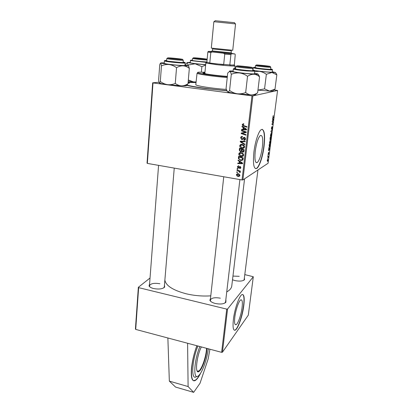 <?xml version="1.0" encoding="UTF-8"?>
<svg xmlns="http://www.w3.org/2000/svg" width="413" height="413" viewBox="0 0 413 413"><rect width="100%" height="100%" fill="white"/><g stroke="black" fill="none" stroke-linecap="round" stroke-linejoin="round"><path stroke-width="0.62" d="M200.749 372.929C198.539 377.446 196.521 380.053 194.688 380.745C191.818 381.282 190.76 377.007 191.518 367.921C192.344 360.528 194.12 353.13 196.851 345.727M234.801 317.261C234.233 322.651 234.656 325.134 236.076 324.716C238.048 323.911 241.238 314.665 242.09 307.473C242.694 302.027 242.271 299.497 240.815 299.884C238.9 300.633 235.642 309.951 234.801 317.261M233.391 319.533C232.591 327.225 233.195 330.767 235.209 330.163C238.048 328.985 242.591 315.769 243.815 305.512C244.692 297.696 244.088 294.061 241.997 294.608C239.277 295.662 234.594 309.027 233.391 319.533M234.367 330.235L234.982 330.106C237.821 328.929 242.369 315.718 243.587 305.46C244.351 299.017 244.031 295.352 242.632 294.459M255.275 151.039C254.475 159.341 255.12 163.197 257.211 162.608C259.431 160.476 261.145 155.34 262.353 147.204C263.205 138.871 262.56 134.958 260.412 135.464C258.202 137.591 256.488 142.784 255.275 151.039M253.928 151.953C252.802 163.827 253.727 169.335 256.695 168.463C259.39 166.919 262.807 156.553 264.052 146.455C265.291 134.519 264.372 128.902 261.284 129.594C258.652 131.097 255.136 141.649 253.928 151.953M255.59 168.685L256.442 168.421C259.142 166.878 262.565 156.517 263.804 146.414C264.914 136.476 264.366 130.771 262.162 129.3M239.922 175.401L239.525 175.551M226.742 90.793L205.757 88.578C196.671 87.38 189.897 86.219 185.437 85.083M164.87 280.097C165.876 285.698 172.959 290.256 186.118 293.767C194.358 295.698 202.576 296.389 210.78 295.847M244.377 277.913L244.558 279.678C242.865 281.16 239.71 281.475 235.105 280.628L232.504 279.802M243.685 280.344L244.171 279.534L257.939 169.98M225.792 300.014L225.921 302.233C223.918 304.045 220.387 304.458 215.333 303.483C212.432 302.729 210.62 301.681 209.902 300.344L210.522 298.212M224.827 303.085L225.57 301.918L239.907 179.583M164.457 285.053L164.679 287.092C162.567 289.017 158.871 289.498 153.59 288.532C151.168 287.913 149.651 287.061 149.036 285.972L149.583 283.984M163.698 287.918L164.302 286.859L174.25 168.101M209.949 349.222L208.1 359.15L200.021 383.259L193.656 392.35L188.101 386.558L187.595 343.255L221.626 352.341L226.737 309.115L227.563 309.017L253.308 276.736L244.79 274.609M227.563 309.017L222.437 352.212L248.301 315.16L253.308 276.736M222.437 352.212L221.626 352.341M267.722 156.708L267.779 156.259L268.465 156.31L268.28 157.658L267.996 156.739M267.882 155.433L268.078 154.994L267.882 155.433M269.162 145.577L269.328 144.313L270.267 144.462L269.513 147.24L269.162 145.577M269.586 142.227L270.2 140.528L270.603 140.859L269.947 143.765C269.617 143.951 269.498 143.44 269.586 142.227M270.515 135.061L271.119 133.378L271.532 133.729L270.871 136.641C270.541 136.817 270.422 136.29 270.515 135.061M271.418 128.102L271.94 126.595L271.594 128.877L272.296 126.863L272.43 127.942L271.986 129.331L272.265 127.302L271.568 129.31L271.418 128.102M273.256 115.568L273.029 116.538L273.148 117.06L273.804 117.307L273.742 117.767L273.06 117.519L273.256 115.568M147.353 163.398L147.033 163.181L152.655 82.817L153.001 82.925L147.353 163.398L242.018 179.954L251.966 95.862L252.864 95.909L242.885 179.939L268.089 163.259L277.577 90.457L273.726 89.92M252.864 95.909L277.577 90.457M272.683 118.428L272.75 117.932L273.509 119.558L273.437 120.111L272.332 121.128L272.694 120.41L272.683 118.428M272.213 122.041L272.275 121.582L273.205 121.902L272.11 123.993L272.9 124.225L272.843 124.685L271.909 124.39L273.008 122.284L272.213 122.041M270.974 131.618L271.047 131.045L272.162 129.899L271.15 131.334L271.759 133.017L270.974 131.618M270.03 138.892L270.252 137.162L271.191 137.364L270.654 139.77L270.469 139.315L270.19 139.961L270.03 138.892L270.262 139.506L270.732 137.73L270.701 139.331L271.026 137.792L270.732 137.73M268.842 148.066L268.904 147.586L269.679 148.969L269.612 149.506L268.502 150.693L268.842 148.066M268.512 152.309L268.254 153.992L268.775 152.511L268.868 153.306L268.512 154.441L268.667 153.022L268.207 154.426L268.512 152.309M267.5 158.401L267.696 157.957L267.5 158.401M267.232 160.383L267.67 159.15L267.97 160.223L267.521 161.447L267.232 160.383M152.655 82.817L158.979 82.228L158.623 80.039L159.728 64.82C160.094 63.607 160.43 63.044 160.745 63.122L161.462 65.884C163.894 64.758 166.454 64.309 169.144 64.531L160.745 63.122C160.394 62.869 161.56 62.797 164.255 62.895M236.959 170.44L237.016 169.934L240.371 171.106L240.314 171.617L239.617 171.369L240.294 172.309L240.129 172.629L238.296 170.925L236.959 170.44L237.516 170.11M237.124 168.989L237.181 168.489L237.842 168.71L237.785 169.222L237.124 168.989L237.692 168.659M238.415 157.771L238.585 156.326L243.236 157.926L242.958 159.759L240.624 160.456L238.44 158.571L238.415 157.771L239.019 157.451M238.797 153.93C239.127 152.836 239.876 152.387 241.047 152.578L243.076 153.59L243.624 155.164C243.278 156.29 242.503 156.739 241.306 156.512L240.898 156.419C239.597 156.073 238.9 155.242 238.797 153.93L239.545 153.548M239.736 145.763C240.072 144.658 240.825 144.199 241.997 144.39L244.037 145.397L244.584 146.982C244.238 148.117 243.464 148.572 242.255 148.35L241.662 148.205C240.454 147.823 239.814 147.007 239.736 145.763L240.454 145.422M240.655 137.813C240.831 136.78 241.429 136.347 242.452 136.517L242.452 137.044L241.729 137.07L241.207 137.932L241.729 139.021L242.328 138.995L243.303 137.772L244.419 137.343L245.534 138.933C245.374 139.826 244.852 140.239 243.969 140.172L243.876 139.63L244.971 138.83L244.558 137.911L241.879 139.584L240.655 137.813L241.306 137.529M243.355 123.735L243.789 123.843L243.794 124.38L242.73 124.726L243.133 125.382L246.912 126.652L246.85 127.183L242.999 125.888L242.173 124.607L243.355 123.735M153.001 82.925L251.966 95.862M241.987 126.765L242.054 126.202L246.607 129.248L246.535 129.888L241.631 129.858L241.693 129.336L243.025 129.362L243.231 127.581L241.987 126.765L242.576 126.548M241.512 130.9L241.574 130.374L246.293 131.953L246.225 132.501L241.972 133.322L245.972 134.633L245.911 135.159L241.202 133.585L241.264 133.038L245.508 132.212L241.512 130.9L242.261 130.606M240.252 141.85L240.325 141.189L245.203 141.174L245.146 141.695L240.96 141.705L244.847 144.204L244.785 144.756L240.252 141.85L241.094 141.189M239.297 150.146L239.525 148.174L244.197 149.764L243.887 151.695L242.725 152.201L241.646 151.339L240.392 151.741L239.297 150.146L239.896 149.852L239.865 150.342L240.686 151.287L241.455 150.497L241.584 149.413L240.01 148.881L239.896 149.836M238.089 160.605L238.151 160.058L242.627 163.099L242.555 163.718L237.743 163.594L237.805 163.089L239.112 163.14L239.313 161.416L238.089 160.605L238.575 160.342M238.616 165.789L238.683 166.31L237.738 166.888L238.193 167.637L239.979 166.465L240.836 167.688L239.659 168.654L239.654 168.143L240.407 167.59L239.999 166.981L238.172 168.148L237.315 166.795L238.616 165.789M236.737 172.366L236.794 171.865L237.454 172.087L237.392 172.598L236.737 172.366L237.289 172.035M236.417 174.601L237.914 173.651C239.112 173.811 239.772 174.462 239.907 175.608L238.342 176.521C237.196 176.351 236.556 175.711 236.417 174.601L237.387 173.63M138.345 287.293L138.639 287.649L135.707 329.409L135.423 329.006L138.345 287.293L150.033 278.021M135.707 329.409L187.595 343.255M138.639 287.649L226.737 309.115M226.742 291.924C229.814 290.2 231.486 288.212 231.77 285.966L244.573 178.824M159.893 283.746C154.142 282.812 150.657 283.494 149.444 285.796L149.873 286.927M239.23 276.312L232.953 276.08M220.351 298.181C214.77 297.215 211.425 297.861 210.315 300.117L210.775 301.423M188.132 82.218L196.01 82.352M242.885 179.939L242.018 179.954M246.571 129.568L242.441 129.543L241.631 129.858M243.624 129.13L243.025 129.362M243.964 127.87L244.006 127.509M243.794 127.364L243.231 127.581M245.11 128.856L243.763 127.947L243.598 129.372L246.05 129.419L245.11 128.856L245.683 128.629M244.336 127.731L243.763 127.947M246.561 129.217L246.05 129.419M243.794 124.122L243.376 124.272M244.166 125.748L243.381 126.042M242.978 124.328L242.173 124.607M242.978 124.318L243.216 123.719M246.246 132.341L241.972 133.322M242.075 133.28L241.202 133.585M242.013 133.26L242.054 132.867M246.205 131.923L245.508 132.212M241.497 137.23L241.863 136.486M242.452 136.76L241.729 137.07M243.03 138.685L242.328 138.995M243.128 138.639L244.098 137.421L243.303 137.772M245.136 139.826L243.969 140.172M244.764 139.816L243.866 140.157M244.661 139.795L244.666 139.465M244.811 139.3L245.513 139.062M245.544 138.577L244.971 138.83M245.033 137.586L244.388 137.865M243.004 139.253L241.879 139.584M242.684 139.233L242.173 139.057M245.188 141.339L241.77 141.344L240.96 141.705M240.562 145.288L241.058 144.405M244.088 147.952L242.255 148.35M243.056 147.957L242.663 147.875M243.758 147.472L244.573 147.059M242.514 144.498L241.399 144.88M243.618 145.748L241.915 144.901L240.289 145.887L241.848 147.72L242.369 147.844L244.026 146.873L243.618 145.748L244.124 145.505M242.668 144.545L241.915 144.901M244.594 146.6L244.026 146.873M240.216 148.778L240.258 148.427M243.82 151.814L242.725 152.201M243.525 151.793L243.102 151.669M242.059 151.127L241.646 151.339M241.6 151.406L240.614 151.793M241.414 151.39L241.032 151.277M242.328 149.501L242.369 149.145M241.486 150.884L242.013 150.776M243.562 151.282L244.021 151.199M243.587 150.1L242.132 149.604L242.132 151.297L242.767 151.685L243.484 150.977L243.587 150.1L244.191 149.795M242.772 149.284L242.132 149.604M244.088 150.668L243.484 150.977M242.23 149.098L241.584 149.413M240.66 148.561L240.01 148.881M242.059 150.198L241.455 150.497M239.612 153.471L240.051 152.603M243.185 156.073L241.306 156.512M242.839 155.603L243.618 155.2M241.383 152.645L240.412 153.068M242.663 153.93L240.965 153.084L239.349 154.054L241.053 155.928L243.071 155.056L242.663 153.93L243.149 153.677M241.667 152.722L240.965 153.084M243.629 154.761L243.071 155.056M242.612 163.243L242.116 163.233M241.75 163.223L238.559 163.14L237.743 163.594M239.716 162.805L239.112 163.14M240.036 161.669L240.072 161.359M239.772 161.158L239.313 161.416M241.161 162.686L239.834 161.782L239.674 163.161L242.08 163.254L241.161 162.686L241.631 162.423M240.304 161.519L239.834 161.782M242.498 163.011L242.08 163.254M239.277 156.914L239.318 156.579M240.459 156.269L240.929 156.429M242.756 160.084L240.949 160.523M238.972 158.287L238.44 158.571M242.395 159.614L243.066 159.341M242.632 158.251L239.065 157.028L238.993 157.678C238.915 158.897 239.488 159.655 240.712 159.95L242.39 159.619L242.632 158.251L243.231 157.926M239.679 156.703L239.065 157.028M243.081 159.237L242.39 159.619M239.855 166.454L238.502 167.585M240.686 168.194L239.659 168.654M240.459 168.179L240.459 167.668L240.841 167.642M240.836 167.342L240.407 167.59M240.485 166.697L239.999 166.981M240.366 166.604L239.716 166.986M239.112 167.688L238.172 168.148M238.977 167.673L238.6 167.528M238.301 165.768L238.125 166.325L237.315 166.795M240.165 171.034L239.617 171.369M240.216 171.973L239.617 172.34M240.144 171.87L239.757 172.107M239.772 176.036L238.342 176.521M239.478 175.551L239.917 175.479M238.074 173.682L237.661 174.131M239.483 175.51L237.909 174.157L236.84 174.678L238.404 176.026L239.907 175.246M238.492 173.801L237.909 174.157M273.194 119.512L273.509 119.558M273.076 120.059L273.437 120.111M273.21 119.538L272.983 119.058L272.823 120.297L273.37 119.816L273.21 119.538M272.885 117.178L273.804 117.307M272.25 121.763L273.205 121.902M271.95 124.086L272.9 124.225M271.769 130.307L272.105 130.353M271.455 132.48L271.821 132.532M270.913 133.636L271.532 133.729M271.408 134.122L271.067 133.827L270.629 135.036L270.938 136.192L271.408 134.122M270.247 137.224L271.191 137.364M270.623 137.71L270.303 137.643L270.143 138.918M270.004 140.766L270.603 140.859M270.479 141.251L270.143 140.972L269.704 142.191L270.014 143.316L270.479 141.251M269.322 148.912L269.679 148.969M269.312 149.46L269.612 149.506M269.374 149.01L269.147 148.603L268.987 149.805L269.374 149.01M269.328 144.318L270.267 144.462M270.102 144.896L269.379 144.777L269.307 145.35C269.178 146.512 269.271 146.992 269.581 146.796L270.102 144.896M268.078 154.075L268.373 154.121M267.877 160.265L267.624 159.578L267.325 160.327L267.578 161.008L267.877 160.265M226.025 300.354L225.658 301.175M193.656 392.35L175.556 387.064L169.34 381.122L167.869 337.989M188.101 386.558L169.34 381.122M208.281 348.779C207.166 358.902 202.324 372.552 198.607 375.654L198.369 375.851C192.99 380.905 193.914 360.523 199.918 346.543M196.557 376.424C190.935 381.669 191.709 360.823 197.941 346.017M188.06 83.075L189.438 83.085L188.08 82.822M204.915 72.719L202.881 73.003C202.251 73.674 216.835 75.703 227.356 76.384M204.962 72.223L198.942 72.156C197.703 72.239 197.311 72.42 197.765 72.688C199.025 73.638 214.595 75.806 227.32 76.761M195.994 82.543L188.106 82.497M205.065 73.736L205.659 73.659M187.141 85.155C193.971 86.973 211.249 89.378 226.66 90.597M227.238 77.51C214.146 76.519 198.317 74.294 197.042 73.313L195.803 84.613C195.034 85.744 212.029 88.459 226.241 89.404M204.848 73.395L203.805 73.431M206.505 59.265L206.825 59.25C208.322 59.095 196.139 57.748 193.651 57.794L193.274 57.887C193.893 58.218 204.528 59.327 206.505 59.265M207.078 59.978L207.032 59.978C204.884 60.055 193.263 58.842 192.597 58.476L192.344 60.489M205.664 64.805L195.168 63.793L201.885 66.643L205.633 65.104M206.892 61.981L201.203 61.589C194.988 60.969 191.859 60.525 191.818 60.257L192.365 60.226M206.691 62.456L190.455 60.556L190.264 62.74C191.043 63.122 194.683 63.633 201.177 64.268L205.679 64.614M201.379 72.115L201.885 66.643M196.046 81.96L193.542 81.929L188.323 79.993M188.132 65.011L195.168 63.793L187.213 62.533L188.085 65.538M185.891 65.073L185.974 64.072L187.182 62.523L190.295 62.353M196.02 82.223L188.23 81.108M168.039 57.861L167.518 57.99C168.308 58.388 179.701 59.565 182.107 59.498L182.551 59.472C184.332 59.276 171.101 57.81 168.039 57.861M183.047 60.097L182.691 60.288C180.078 60.37 167.626 59.09 166.775 58.646L166.501 60.887M183.119 62.187L183.692 62.342C185.551 62.936 172.691 61.945 167.611 61.088L165.933 60.597L166.522 60.556M166.274 63.901C171.643 64.841 185.422 65.941 184.936 65.399L185.143 62.983C185.628 63.488 171.839 62.368 166.46 61.454L164.4 60.948L164.219 63.375L166.274 63.901M160.311 81.48C159.939 82.626 159.604 83.111 159.294 82.936C160.017 83.441 162.784 84.015 167.585 84.665L181.498 85.827C185.38 85.919 187.104 85.739 186.681 85.279L187.992 83.824C185.912 85.13 183.749 85.801 181.498 85.827C179.257 85.677 177.177 84.871 175.267 83.416C172.804 84.5 170.249 84.918 167.585 84.665C164.973 84.231 162.546 83.173 160.311 81.48L161.462 65.884M175.267 83.416L176.537 67.706C178.695 66.4 180.909 65.765 183.181 65.801C185.437 66.028 187.487 66.885 189.335 68.382L188.467 65.734M184.978 64.924L188.297 65.843L183.181 65.801L169.144 64.531C171.787 64.939 174.25 65.997 176.537 67.706M159.258 82.894L158.979 82.244M187.992 83.824L189.335 68.382M270.081 66.55L270.2 66.539C271.852 66.364 258.259 64.836 256.359 64.975L256.189 65.073C256.881 65.45 268.656 66.699 270.081 66.55M270.66 67.143L270.623 67.288C269.08 67.458 256.215 66.09 255.471 65.677L255.141 67.747M236.892 65.863L236.654 65.997C237.547 66.452 250.257 67.794 252.023 67.618L252.193 67.603C254.186 67.386 239.277 65.693 236.892 65.863M252.679 68.243L252.942 68.367L252.632 68.439C250.717 68.646 236.825 67.174 235.864 66.669L235.493 68.981M270.618 69.085L271.16 69.229C272.647 69.72 262.167 68.863 256.953 68.062L255.172 67.469M253.184 67.804L252.921 70.05L255.719 70.68C261.264 71.557 272.57 72.512 272.198 72.074L272.482 69.823C272.859 70.236 261.543 69.265 255.988 68.408L253.184 67.804C252.844 67.489 253.866 67.562 256.256 68.026C260.81 68.749 270.732 69.575 271.475 69.508L272.482 69.823M273.329 90.442L274.996 89.167L276.844 74.83L275.471 72.461M274.996 89.167L269.56 91.072L264.557 88.872L266.364 74.299L271.909 72.481L276.844 74.83M264.557 88.872L257.955 90.091M254.738 71.599L259.235 71.33C261.811 71.717 264.191 72.709 266.364 74.299M273.086 90.643C273.411 90.984 272.239 91.128 269.56 91.072L257.949 90.127M272.25 71.661L275.357 72.502L271.909 72.481L259.235 71.33M255.781 94.205L257.629 92.791C255.632 94.164 253.567 94.882 251.434 94.938L237.336 93.772C234.522 93.312 231.936 92.202 229.576 90.442L231.301 74.325C233.964 73.178 236.747 72.729 239.648 72.972C242.493 73.406 245.126 74.51 247.542 76.291C249.617 74.918 251.729 74.242 253.876 74.247C255.972 74.448 257.867 75.311 259.555 76.844L258.14 74.159M255.616 94.345C256.05 94.783 254.656 94.985 251.434 94.938C249.349 94.814 247.428 94.009 245.673 92.527C242.978 93.637 240.201 94.05 237.336 93.772C232.137 93.075 228.879 92.424 227.553 91.831L226.056 88.723L227.713 73.008L229.731 71.361C230.356 71.676 230.882 72.667 231.301 74.325M252.704 70.406L253.283 70.566C253.68 70.871 251.367 70.804 246.339 70.375C238.745 69.616 234.945 69.043 234.93 68.666L235.534 68.63M233.319 69.028L233.051 71.526C234.078 72.053 238.513 72.703 246.349 73.473C251.424 73.906 254.134 73.999 254.485 73.746L254.78 71.248L246.644 70.933C238.791 70.158 234.352 69.523 233.319 69.028C233.128 68.754 233.701 68.754 235.033 69.038L246.602 70.463C256.38 71.248 254.269 70.742 254.78 71.248M257.629 92.791L259.555 76.844M245.673 92.527L247.542 76.291M229.576 90.442C228.854 91.593 228.183 92.053 227.553 91.831L227.243 91.588M254.542 73.24L257.66 73.875L257.955 74.242L253.876 74.247L239.648 72.972L229.53 71.325M233.108 71.015C230.165 70.897 228.983 70.99 229.561 71.294M206.867 62.218L209.783 63.034L216.045 63.86L234.347 65.228L235.229 54.661L234.894 53.964L231.982 53.499M234.713 65.713L234.93 65.992C233.841 66.266 224.032 65.548 215.756 64.573L205.999 63.055L206.268 62.822M206.846 62.466L207.832 52.048L208.369 51.367L212.21 51.966L210.795 52.523L209.783 63.034L223.67 64.65L224.76 54.067L223.469 53.21L234.894 53.964M231.419 53.907L230.913 54.604L229.798 65.135L234.114 64.96M212.21 51.966L223.469 53.21M211.358 51.444L208.369 51.367M210.795 52.523L207.832 52.048M230.913 54.604L224.76 54.067M215.194 20.733L234.434 22.684M235.555 23.913L213.846 21.708L211.301 48.104L232.741 50.283L235.555 23.913M212.38 50.938L231.115 52.838M232.116 53.675L231.884 53.793C229.215 53.798 212.354 52.059 211.12 51.651L211.234 51.553M231.11 52.931L230.676 52.957C228.069 52.941 211.792 51.227 212.37 51.026L212.576 48.941L231.326 50.845L231.11 52.931M245.126 132.583L244.331 132.914M243.747 132.867L242.942 133.192M245.146 131.571L244.388 131.876M243.68 137.988L242.88 138.34M243.035 141.365L242.235 141.731M243.149 158.659L242.545 158.99M239.685 166.687L238.879 167.157M238.874 170.584L238.296 170.925M272.879 117.024L273.148 117.06M271.088 131.004L271.439 131.055M270.98 131.551L271.31 131.602M197.399 371.153L198.937 370.9C202.045 368.768 206.299 355.985 206.546 348.314M206.97 348.427C206.65 356.316 202.344 369.155 199.2 371.328C194.704 375.469 196.263 356.822 201.348 346.925M196.949 345.753C190.052 363.254 189.634 385.727 195.953 379.723C197.306 378.618 198.725 376.625 200.217 373.739M195.741 379.965L193.47 380.729M190.455 60.556C189.66 59.906 192.019 60.809 201.363 61.651L206.882 62.048L201.363 61.651C193.862 60.964 187.905 59.957 192.375 60.148M166.532 60.463C164.214 60.422 164.312 60.613 166.826 61.041C173.987 62.234 190.388 63.272 183.129 62.089M255.182 67.386C252.797 67.319 253.174 67.531 256.313 68.021C263.644 69.147 276.947 70.04 270.629 68.997M235.544 68.527C230.186 68.326 237.759 69.668 246.587 70.447C253.964 71.051 256.003 71 252.715 70.303M235.142 324.484L236.076 324.716M255.931 162.397L257.211 162.608M243.577 148.262L243.608 148.004L243.577 148.262M244.775 138.061L244.821 137.679M243.928 280.091L244.558 279.678M225.24 302.677L225.921 302.233M164.033 287.556L164.679 287.092M149.604 286.524L149.036 285.972M210.465 300.932L209.902 300.344M242.999 125.888L243.753 125.609M244.558 137.911L245.126 137.663M241.553 139.501L242.359 139.145M241.662 148.205L242.395 147.849M242.565 145.061L243.195 144.762M242.483 152.144L243.283 151.736M240.392 151.741L241.197 151.339M240.898 156.419L241.626 156.037M241.455 153.197L242.075 152.877M240.624 160.456L241.352 160.053M238.146 168.143L238.957 167.673M238.425 176.532L239.23 176.031M270.907 136.62L270.623 136.579M269.968 143.755L269.694 143.709M269.534 147.229L269.25 147.188M197.228 370.951L198.302 371.251C194.931 373.507 196.686 355.727 201.363 346.93M195.917 379.831C197.352 378.623 198.813 376.553 200.3 373.626M197.765 72.688L197.042 73.313M206.825 59.25L207.114 59.617M193.274 57.887L192.597 58.476M167.518 57.99L166.775 58.646M158.577 165.36L149.444 285.796M183.284 60.21L183.093 62.513M182.551 59.472L183.176 60.257M185.143 62.983C185.886 62.755 184.559 62.611 181.173 62.539L166.744 61.052C164.715 60.665 163.935 60.634 164.4 60.948M188.297 65.843L188.917 66.627M270.2 66.539L270.758 67.273M270.851 67.236L270.582 69.363M256.189 65.073L255.471 65.677M236.654 65.997L235.864 66.669M210.315 300.117L223.753 176.759M252.663 70.757L252.942 68.367M252.193 67.603L252.813 68.424M275.357 72.502L276.524 74.051M257.955 74.242L259.194 75.878M234.347 65.228L234.93 65.992M235.111 65.91L234.832 68.512M205.839 62.936L204.822 73.684M206.727 62.425L205.999 63.055M208.482 51.398L208.028 51.79M234.362 22.586L235.302 23.835M231.621 53.024L232.209 53.793M212.566 48.455L212.576 48.941M231.43 50.371L231.326 50.845M211.848 51.016L211.12 51.651M215.287 20.65L214.11 21.683"/></g></svg>
